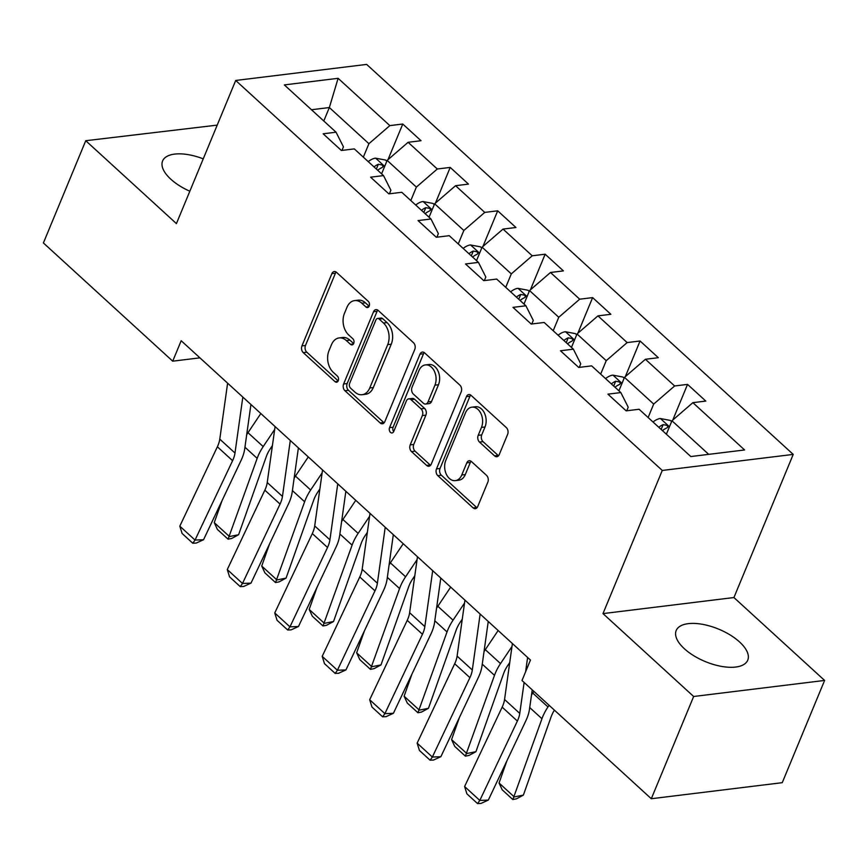 <?xml version="1.0" encoding="UTF-8"?>
<svg xmlns="http://www.w3.org/2000/svg" width="868" height="868" viewBox="0 0 868 868"><rect width="100%" height="100%" fill="white"/><g stroke="black" fill="none" stroke-linecap="round" stroke-linejoin="round"><path stroke-width="1.3" d="M369.193 306.089A3.407 2.376 -97 0 0 368.271 301.37L336.534 272.357A4.872 3.396 -97 0 0 334.278 271.532A4.872 3.396 -97 0 0 331.88 273.637L301.956 345.898A4.872 3.396 -97 0 0 303.279 352.647L335.015 381.649A3.407 2.376 -97 0 0 336.589 382.235A3.407 2.376 -97 0 0 338.26 380.759A3.407 2.376 -97 0 0 337.337 376.039L333.236 372.274A15.591 10.85 -97 0 1 328.994 350.694L331.489 344.672A15.591 10.85 -97 0 1 339.149 337.934A15.591 10.85 -97 0 1 346.365 340.571L350.477 344.325A3.407 2.376 -97 0 0 352.05 344.9A3.407 2.376 -97 0 0 353.732 343.424A3.407 2.376 -97 0 0 352.799 338.704L348.697 334.95A15.591 10.85 -97 0 1 344.455 313.359L346.95 307.337A15.591 10.85 -97 0 1 354.611 300.599A15.591 10.85 -97 0 1 361.826 303.236L365.938 306.99A3.407 2.376 -97 0 0 367.522 307.565A3.407 2.376 -97 0 0 369.193 306.089M739.569 641.962A38.724 17.544 22.5 0 0 702.527 624.331A38.724 17.544 22.5 0 0 676.194 630.526A38.724 17.544 22.5 0 0 684.364 648.732A38.724 17.544 22.5 0 0 721.406 666.374A38.724 17.544 22.5 0 0 747.749 660.168A38.724 17.544 22.5 0 0 739.569 641.962M203.242 158.855A38.724 17.544 22.5 0 0 162.598 160.981A38.724 17.544 22.5 0 0 170.779 179.177A38.724 17.544 22.5 0 0 189.832 191.22M494.597 455.884A4.872 3.396 -97 0 0 496.854 456.709A4.872 3.396 -97 0 0 499.241 454.604L507.639 434.325A4.872 3.396 -97 0 0 506.315 427.588L471.074 395.363A4.872 3.396 -97 0 0 468.818 394.539A4.872 3.396 -97 0 0 466.431 396.643L436.495 468.904A4.872 3.396 -97 0 0 437.819 475.653L473.06 507.867A4.872 3.396 -97 0 0 475.317 508.691A4.872 3.396 -97 0 0 477.715 506.586L487.849 482.098A4.872 3.396 -97 0 0 486.525 475.349L471.443 461.559A4.872 3.396 -97 0 0 469.187 460.745A4.872 3.396 -97 0 0 466.8 462.85L461.765 474.991A13.042 9.071 -97 0 1 455.364 480.622A13.042 9.071 -97 0 1 446.326 474.243A13.042 9.071 -97 0 1 445.794 460.387L465.498 412.81A13.042 9.071 -97 0 1 471.899 407.179A13.042 9.071 -97 0 1 480.937 413.559A13.042 9.071 -97 0 1 481.469 427.425L478.192 435.345A4.872 3.396 -97 0 0 479.516 442.094L494.597 455.884L498.134 455.45A4.872 3.396 -97 0 0 498.536 455.765M602.989 613.6L693.651 696.494L651.304 798.734L782.252 782.676L824.6 680.436L733.927 597.542L793.222 454.409L662.273 470.456L602.989 613.6L733.927 597.542M217.206 125.122L85.748 140.714L176.421 223.608L235.705 80.464L662.273 470.456M85.748 140.714L43.4 242.953L172.71 361.175L199.9 357.844M651.304 798.734L521.994 680.512L530.467 660.06L181.184 340.723L172.71 361.175M414.763 349.413A4.872 3.396 -97 0 0 413.439 342.665L378.198 310.451A4.872 3.396 -97 0 0 375.942 309.626A4.872 3.396 -97 0 0 373.544 311.731L343.619 383.992A4.872 3.396 -97 0 0 344.943 390.73L380.184 422.955A4.872 3.396 -97 0 0 382.441 423.779A4.872 3.396 -97 0 0 384.828 421.664L414.763 349.413M424.636 352.907L459.877 385.121A4.872 3.396 -97 0 1 461.201 391.869L431.266 464.13A4.872 3.396 -97 0 1 428.879 466.235A4.872 3.396 -97 0 1 426.622 465.411L411.541 451.62A4.872 3.396 -97 0 1 410.217 444.872L422.358 415.577A4.872 3.396 -97 0 0 421.034 408.828L411.02 399.681A4.872 3.396 -97 0 0 408.774 398.857A4.872 3.396 -97 0 0 406.376 400.962L393.736 431.472A3.407 2.376 -97 0 1 392.065 432.948A3.407 2.376 -97 0 1 389.699 431.277A3.407 2.376 -97 0 1 389.558 427.653L419.982 354.187A4.872 3.396 -97 0 1 422.38 352.082A4.872 3.396 -97 0 1 424.636 352.907M793.222 454.409L366.654 64.406L235.705 80.464M687.543 384.394L674.631 385.978L645.412 359.276L658.335 357.692L640.074 340.994L627.163 342.578L597.954 315.876L610.866 314.292L592.616 297.605L579.694 299.189L550.486 272.487L563.408 270.903L545.147 254.205L532.236 255.789L503.028 229.087L515.939 227.503L497.689 210.816L484.767 212.4L455.559 185.698L468.481 184.114L450.221 167.416L437.309 169L408.101 142.298L421.013 140.714L402.763 124.026L389.841 125.61L338.119 78.315L284.324 84.912L336.046 132.207L323.135 133.791L341.384 150.479L354.307 148.895L383.515 175.596L370.593 177.18L388.853 193.868L401.765 192.284L430.973 218.996L418.061 220.581L436.311 237.268L449.233 235.684L478.442 262.386L465.519 263.97L483.78 280.657L496.691 279.073L525.899 305.786L512.988 307.37L531.238 324.057L544.16 322.473L573.368 349.175L560.457 350.759L578.706 367.446L591.629 365.862L620.837 392.575L607.915 394.159L626.175 410.846L639.087 409.262L690.809 456.546L744.603 449.96L692.881 402.665L705.803 401.081L687.543 384.394L672.776 420.047M618.917 390.817L624.483 377.363L653.691 404.065L648.125 417.519M626.729 410.781L628.215 407.19L620.837 392.575M653.691 404.065L674.631 385.978M624.483 377.363L645.412 359.276M571.448 347.417L577.025 333.974L606.233 360.676L600.656 374.13M579.26 367.381L580.746 363.8L573.368 349.175M606.233 360.676L627.163 342.578M577.025 333.974L597.954 315.876M523.99 304.028L529.556 290.574L558.764 317.276L553.198 330.73M531.802 323.992L533.288 320.401L525.899 305.786M558.764 317.276L579.694 299.189M529.556 290.574L550.486 272.487M476.521 260.628L482.087 247.185L511.306 273.887L505.729 287.341M484.333 280.592L485.82 277.011L478.442 262.386M511.306 273.887L532.236 255.789M482.087 247.185L503.028 229.087M429.052 217.239L434.629 203.785L463.837 230.487L458.261 243.941M436.875 237.203L438.351 233.611L430.973 218.996M463.837 230.487L484.767 212.4M434.629 203.785L455.559 185.698M381.594 173.839L387.161 160.396L416.369 187.097L410.803 200.551M389.406 193.803L390.893 190.222L383.515 175.596M416.369 187.097L437.309 169M387.161 160.396L408.101 142.298M323.786 120.988L329.352 107.545L368.911 143.697L363.334 157.151M341.949 150.414L343.424 146.822L336.046 132.207M368.911 143.697L389.841 125.61M311.471 109.737L329.352 107.545L338.119 78.315M693.651 696.494L824.6 680.436M708.7 454.355L671.951 420.763L666.374 434.206M671.951 420.763L692.881 402.665M387.985 159.679L402.763 124.026M435.454 203.079L450.221 167.416M482.923 246.469L497.689 210.816M530.381 289.869L545.147 254.205M577.849 333.258L592.616 297.605M625.307 376.658L640.074 340.994M369.128 306.23L365.374 302.802A15.591 10.85 -97 0 0 358.148 300.165L354.611 300.599M339.149 337.934L342.686 337.5A15.591 10.85 -97 0 1 349.902 340.137L353.667 343.565M336.133 272.042A4.872 3.396 -97 0 0 335.428 273.203L305.493 345.464A4.872 3.396 -97 0 0 306.816 352.213L338.205 380.9M377.797 310.126A4.872 3.396 -97 0 0 377.081 311.297L347.157 383.558A4.872 3.396 -97 0 0 348.48 390.296L383.721 422.521A4.872 3.396 -97 0 0 384.123 422.835M379.153 319.066A3.407 2.376 -97 0 0 377.569 318.491A3.407 2.376 -97 0 0 375.898 319.966L349.63 383.396A3.407 2.376 -97 0 0 350.553 388.115L354.882 392.076A15.591 10.85 -97 0 0 362.097 394.712A15.591 10.85 -97 0 0 369.757 387.963L387.714 344.618A15.591 10.85 -97 0 0 383.482 323.026L379.153 319.066L382.69 318.632A3.407 2.376 -97 0 0 381.117 318.057L377.569 318.491M362.097 394.712L365.645 394.278A15.591 10.85 -97 0 0 373.305 387.529L369.757 387.963M382.69 318.632L387.019 322.592A15.591 10.85 -97 0 1 391.262 344.184L373.305 387.529M408.774 398.857L412.311 398.423A4.872 3.396 -97 0 1 414.568 399.247L424.571 408.394A4.872 3.396 -97 0 1 425.895 415.143L413.754 444.438A4.872 3.396 -97 0 0 415.078 451.186L430.159 464.977A4.872 3.396 -97 0 0 430.561 465.291M424.235 352.592A4.872 3.396 -97 0 0 423.53 353.753L393.096 427.219A3.407 2.376 -97 0 0 393.692 431.58M434.944 385.164A13.042 9.071 -97 0 0 434.412 371.298A13.042 9.071 -97 0 0 425.374 364.918A13.042 9.071 -97 0 0 418.973 370.56L412.029 387.312A4.872 3.396 -97 0 0 413.352 394.061L423.356 403.208A4.872 3.396 -97 0 0 425.613 404.032A4.872 3.396 -97 0 0 428.011 401.927L434.944 385.164L438.492 384.73A13.042 9.071 -97 0 0 437.949 370.864A13.042 9.071 -97 0 0 428.911 364.484L425.374 364.918M425.613 404.032L429.15 403.598A4.872 3.396 -97 0 0 431.548 401.493L428.011 401.927M438.492 384.73L431.548 401.493M471.899 407.179L475.436 406.745A13.042 9.071 -97 0 1 484.474 413.125A13.042 9.071 -97 0 1 485.006 426.991L481.729 434.911A4.872 3.396 -97 0 0 483.053 441.66L498.134 455.45M455.364 480.622L458.901 480.188A13.042 9.071 -97 0 0 465.302 474.557L461.765 474.991M471.053 461.244A4.872 3.396 -97 0 0 470.337 462.416L465.302 474.557M470.673 395.048A4.872 3.396 -97 0 0 469.968 396.209L440.033 468.47A4.872 3.396 -97 0 0 441.356 475.219L476.597 507.433A4.872 3.396 -97 0 0 476.999 507.747M386.824 161.209L385.555 160.059L375.443 158.15A13.161 7.335 132.4 0 0 368.238 161.632M214.255 522.634L229.467 536.543L238.602 534.731L231.713 538.453L228.067 539.18L217.412 529.437L214.255 522.634L222.089 500.532M246.696 434.694A37.237 20.756 -47.6 0 1 247.988 432.698L260.823 413.537M228.067 539.18L257.167 458.369A37.237 20.756 -47.6 0 1 263.199 446.597L274.668 429.486M272.411 445.577L270.317 448.702A24.825 13.834 132.4 0 0 266.302 456.557L238.602 534.731M377.667 170.258A13.161 7.335 -47.6 0 1 382.007 167.6L383.081 166.71L382.3 165.018L378.35 164.258A13.161 7.335 132.4 0 0 374.021 166.916M242.823 397.088L234.989 453.042A24.825 13.834 -47.6 0 1 232.591 460.691L195.029 540.07L203.546 539.722L241.109 460.344A37.237 20.756 132.4 0 0 244.711 448.864L250.928 404.488M227.611 383.179L219.778 439.132A24.825 13.834 -47.6 0 1 217.369 446.781L179.817 526.16L195.029 540.07L192.772 543.227L182.117 533.484L179.817 526.16M203.546 539.722L196.179 543.086L192.772 543.227M434.293 204.609L433.024 203.448L422.9 201.539A13.161 7.335 132.4 0 0 415.707 205.032M261.724 566.034L276.935 579.943L286.06 578.121L279.181 581.842L275.525 582.569L264.881 572.837L261.724 566.034L269.557 543.921M294.154 478.094A37.237 20.756 -47.6 0 1 295.445 476.087L308.281 456.937M275.525 582.569L304.635 501.769A37.237 20.756 -47.6 0 1 310.657 489.997L322.136 472.876M319.88 488.966L317.786 492.102A24.825 13.834 132.4 0 0 313.76 499.946L286.06 578.121M425.136 213.647A13.161 7.335 -47.6 0 1 429.476 210.989L430.55 210.099L429.758 208.418L425.819 207.658A13.161 7.335 132.4 0 0 421.479 210.316M481.751 247.998L480.492 246.848L470.369 244.939A13.161 7.335 132.4 0 0 463.165 248.422M309.182 609.423L324.393 623.332L333.529 621.521L326.639 625.242L322.994 625.969L312.339 616.226L309.182 609.423L317.015 587.321M341.623 521.484A37.237 20.756 -47.6 0 1 342.914 519.487L355.75 500.326M322.994 625.969L352.093 545.158A37.237 20.756 -47.6 0 1 358.126 533.386L369.594 516.276M367.348 532.366L365.244 535.491A24.825 13.834 132.4 0 0 361.229 543.346L333.529 621.521M472.593 257.047A13.161 7.335 -47.6 0 1 476.933 254.389L478.008 253.499L477.226 251.807L473.288 251.047A13.161 7.335 132.4 0 0 468.948 253.706M290.292 440.477L282.458 496.431A24.825 13.834 -47.6 0 1 280.049 504.08L242.487 583.459L251.004 583.122L288.567 503.733A37.237 20.756 132.4 0 0 292.169 492.264L298.386 447.888M275.08 426.568L267.236 482.521A24.825 13.834 -47.6 0 1 264.838 490.17L227.275 569.56L242.487 583.459L240.241 586.616L229.586 576.884L227.275 569.56M251.004 583.122L243.648 586.475L240.241 586.616M337.75 483.877L329.916 539.831A24.825 13.834 -47.6 0 1 327.518 547.48L289.955 626.859L298.473 626.512L336.035 547.133A37.237 20.756 132.4 0 0 339.638 535.654L345.855 491.277M322.538 469.968L314.704 525.921A24.825 13.834 -47.6 0 1 312.306 533.57L274.744 612.949L289.955 626.859L287.699 630.016L277.055 620.273L274.744 612.949M298.473 626.512L291.106 629.875L287.699 630.016M529.22 291.398L527.95 290.238L517.827 288.328A13.161 7.335 132.4 0 0 510.634 291.822M356.65 652.823L371.862 666.732L380.998 664.91L374.108 668.631L370.452 669.358L359.808 659.626L356.65 652.823L364.484 630.71M389.081 564.884A37.237 20.756 -47.6 0 1 390.372 562.876L403.219 543.726M370.452 669.358L399.562 588.558A37.237 20.756 -47.6 0 1 405.584 576.786L417.063 559.665M414.806 575.755L412.712 578.891A24.825 13.834 132.4 0 0 408.687 586.735L380.998 664.91M520.062 300.436A13.161 7.335 -47.6 0 1 524.402 297.778L525.476 296.889L524.684 295.207L520.746 294.447A13.161 7.335 132.4 0 0 516.406 297.106M576.678 334.788L575.419 333.637L565.296 331.728A13.161 7.335 132.4 0 0 558.091 335.211M404.119 696.212L419.331 710.122L428.456 708.31L421.566 712.031L417.92 712.758L407.266 703.015L404.119 696.212L411.942 674.11M436.55 608.273A37.237 20.756 -47.6 0 1 437.841 606.276L450.676 587.115M417.92 712.758L447.031 631.947A37.237 20.756 -47.6 0 1 453.053 620.175L464.521 603.065M462.275 619.155L460.17 622.28A24.825 13.834 132.4 0 0 456.156 630.135L428.456 708.31M567.531 343.836A13.161 7.335 -47.6 0 1 571.86 341.178L572.945 340.289L572.153 338.596L568.215 337.836A13.161 7.335 132.4 0 0 563.875 340.495M624.146 378.188L622.877 377.027L612.754 375.117A13.161 7.335 132.4 0 0 605.56 378.611M451.577 739.612L466.789 753.522L475.924 751.699L469.035 755.42L465.378 756.147L454.734 746.415L451.577 739.612L459.411 717.5M484.019 651.673A37.237 20.756 -47.6 0 1 485.299 649.665L498.145 630.515M465.378 756.147L494.489 675.347A37.237 20.756 -47.6 0 1 500.521 663.575L511.99 646.454M509.733 662.544L507.639 665.68A24.825 13.834 132.4 0 0 503.624 673.525L475.924 751.699M614.989 387.226A13.161 7.335 -47.6 0 1 619.329 384.567L620.403 383.678L619.622 381.996L615.672 381.236A13.161 7.335 132.4 0 0 611.343 383.895M385.218 527.267L377.385 583.22A24.825 13.834 -47.6 0 1 374.976 590.869L337.413 670.248L345.941 669.912L383.493 590.522A37.237 20.756 132.4 0 0 387.106 579.054L393.312 534.677M370.007 513.357L362.173 569.31A24.825 13.834 -47.6 0 1 359.764 576.96L322.202 656.349L337.413 670.248L335.167 673.405L324.513 663.673L322.202 656.349M345.941 669.912L338.574 673.264L335.167 673.405M432.687 570.667L424.843 626.62A24.825 13.834 -47.6 0 1 422.445 634.269L384.882 713.648L393.399 713.301L430.962 633.922A37.237 20.756 132.4 0 0 434.564 622.443L440.781 578.066M417.465 556.757L409.631 612.71A24.825 13.834 -47.6 0 1 407.233 620.36L369.67 699.738L384.882 713.648L382.625 716.805L371.981 707.062L369.67 699.738M393.399 713.301L386.032 716.664L382.625 716.805M480.145 614.056L472.311 670.009A24.825 13.834 -47.6 0 1 469.903 677.658L432.351 757.037L440.868 756.701L478.431 677.311A37.237 20.756 132.4 0 0 482.033 665.843L488.25 621.466M464.933 600.146L457.1 656.1A24.825 13.834 -47.6 0 1 454.691 663.749L417.139 743.138L432.351 757.037L430.094 760.194L419.439 750.462L417.139 743.138M440.868 756.701L433.501 760.053L430.094 760.194M671.604 421.577L670.346 420.427L660.222 418.517A13.161 7.335 132.4 0 0 653.018 422M499.046 783.001L514.257 796.911L523.382 795.099L516.503 798.82L512.847 799.547L502.203 789.804L499.046 783.001L506.879 760.9M531.476 695.062A37.237 20.756 -47.6 0 1 532.768 693.065L533.885 691.384M512.847 799.547L541.957 718.737A37.237 20.756 -47.6 0 1 547.979 706.964L549.108 705.293M554.413 710.143A24.825 13.834 132.4 0 0 551.082 716.925L523.382 795.099M662.458 430.626A13.161 7.335 -47.6 0 1 666.787 427.967L667.872 427.078L667.08 425.385L663.141 424.626A13.161 7.335 132.4 0 0 658.801 427.284M527.614 657.456L525.596 671.821M524.109 682.443L519.769 713.409A24.825 13.834 -47.6 0 1 517.371 721.058L479.809 800.437L488.326 800.09L525.889 720.711A37.237 20.756 132.4 0 0 529.491 709.232L532.214 689.854M512.402 643.546L504.558 699.5A24.825 13.834 -47.6 0 1 502.16 707.149L464.597 786.527L479.809 800.437L477.552 803.594L466.908 793.851L464.597 786.527M488.326 800.09L480.97 803.453L477.552 803.594M365.374 302.802L361.826 303.236M353.45 343.956L350.477 344.325M349.902 340.137L346.365 340.571M337.977 381.291L335.015 381.649M306.816 352.213L303.279 352.647M305.493 345.464L301.956 345.898M335.428 273.203L331.88 273.637M368.911 306.621L365.938 306.99M383.721 422.521L380.184 422.955M348.48 390.296L344.943 390.73M347.157 383.558L343.619 383.992M377.081 311.297L373.544 311.731M391.262 344.184L387.714 344.618M387.019 322.592L383.482 323.026M430.159 464.977L426.622 465.411M415.078 451.186L411.541 451.62M413.754 444.438L410.217 444.872M425.895 415.143L422.358 415.577M424.571 408.394L421.034 408.828M414.568 399.247L411.02 399.681M393.096 427.219L389.558 427.653M423.53 353.753L419.982 354.187M483.053 441.66L479.516 442.094M481.729 434.911L478.192 435.345M485.006 426.991L481.469 427.425M470.337 462.416L466.8 462.85M476.597 507.433L473.06 507.867M441.356 475.219L437.819 475.653M440.033 468.47L436.495 468.904M469.968 396.209L466.431 396.643M384.676 166.406L375.692 158.193M244.939 447.194L257.167 458.369M247.988 432.698L263.199 446.597M376.365 169.065L378.35 164.258M234.989 453.042L219.778 439.132M232.591 460.691L217.369 446.781M432.134 209.796L423.15 201.582M292.407 490.594L304.635 501.769M295.445 476.087L310.657 489.997M423.834 212.454L425.819 207.658M479.603 253.196L470.619 244.982M339.876 533.983L352.093 545.158M342.914 519.487L358.126 533.386M471.291 255.854L473.288 251.047M282.458 496.431L267.236 482.521M280.049 504.08L264.838 490.17M329.916 539.831L314.704 525.921M327.518 547.48L312.306 533.57M527.071 296.585L518.087 288.371M387.334 577.383L399.562 588.558M390.372 562.876L405.584 576.786M518.76 299.254L520.746 294.447M574.529 339.985L565.545 331.771M434.803 620.772L447.031 631.947M437.841 606.276L453.053 620.175M566.218 342.643L568.215 337.836M621.998 383.374L613.014 375.16M482.261 664.172L494.489 675.347M485.299 649.665L500.521 663.575M613.687 386.043L615.672 381.236M377.385 583.22L362.173 569.31M374.976 590.869L359.764 576.96M424.843 626.62L409.631 612.71M422.445 634.269L407.233 620.36M472.311 670.009L457.1 656.1M469.903 677.658L454.691 663.749M669.456 426.774L660.472 418.56M529.73 707.561L541.957 718.737M532.768 693.065L547.979 706.964M661.156 429.432L663.141 424.626M519.769 713.409L504.558 699.5M517.371 721.058L502.16 707.149"/></g></svg>
